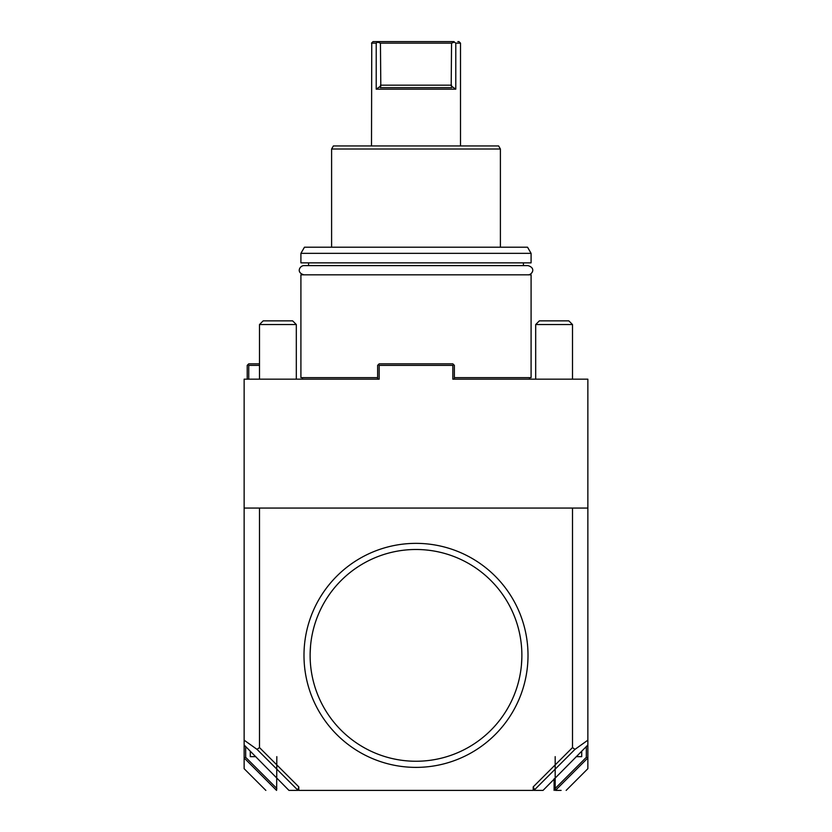 <?xml version="1.0" encoding="UTF-8"?>
<svg xmlns="http://www.w3.org/2000/svg" width="832" height="832" viewBox="0 0 832 832"><rect width="100%" height="100%" fill="white"/><g stroke="black" fill="none" stroke-linecap="round" stroke-linejoin="round"><path stroke-width="1.25" d="M310.575 645.611L310.149 652.922M521.425 665.132L521.851 657.821M530.317 379.174L535.683 379.174L535.683 324.553L572.51 324.553L572.51 379.174L587.86 379.174L587.86 757.983L586.321 757.328L586.321 746.533M587.86 379.174L452.826 379.174L452.826 365.362L379.174 365.362L379.174 379.174L244.14 379.174L247.208 379.174L247.208 365.362L247.978 364.593L248.747 363.834L259.49 363.834M259.49 379.174L259.49 324.553L296.317 324.553L296.317 379.174L301.683 379.174M302.453 377.634L302.453 379.174L377.634 379.174L377.634 365.362L378.404 364.593L379.174 365.362M452.826 365.362L453.596 364.593L454.366 365.362L454.366 379.174L504.234 379.174M566.155 790.4L587.86 768.695L587.86 757.983M587.86 744.994L543.036 790.4L534.123 790.4L534.56 789.776L533.208 786.874L572.51 747.573L574.954 749.382L587.86 740.178M572.51 747.573L572.51 508.061L587.86 508.061M244.14 379.174L244.14 740.178L257.046 749.382L259.49 747.573L298.792 786.874L298.792 790.4L533.208 790.4L533.208 786.874M259.49 747.573L259.49 508.061L572.51 508.061M244.14 508.061L259.49 508.061M245.679 746.533L245.679 757.328L244.14 757.983L244.14 768.695L265.845 790.4M244.14 757.983L244.14 740.178M453.596 364.593L452.826 363.834L379.174 363.834L378.404 364.593M297.877 790.4L297.44 789.776L298.48 788.351A1519.003 1074.102 180 0 0 297.877 790.4L288.964 790.4L244.14 744.994M257.046 749.382L297.44 789.776M298.792 786.874L298.48 788.351M561.111 790.4L555.443 790.4A1519.003 1074.102 180 0 0 555.339 789.786L555.183 788.476L586.321 757.328M587.673 758.139L555.443 790.4M555.183 756.642L555.183 788.476M534.56 789.776L574.954 749.382M534.123 790.4A1519.003 1074.102 180 0 0 533.52 788.351M576.212 756.642L581.714 756.642L581.714 751.14M244.327 758.139L276.557 790.4A1519.003 1074.102 180 0 1 276.661 789.786L276.411 790.213M276.817 756.642L276.661 789.786M245.679 757.328L276.817 788.476M255.788 756.642L250.286 756.642L250.286 751.14M336.794 576.17A112.008 112.008 0 0 0 336.794 734.573A112.008 112.008 0 0 0 495.206 734.573A112.008 112.008 0 0 0 495.206 576.17A112.008 112.008 0 0 0 336.794 576.17M490.87 730.236A105.872 105.872 0 0 0 490.87 580.507A105.872 105.872 0 0 0 341.13 580.507A105.872 105.872 0 0 0 341.13 730.236A105.872 105.872 0 0 0 490.87 730.236M259.49 365.362L248.747 365.362L248.747 379.174M248.747 365.362L247.978 364.593M454.366 377.634L531.086 377.634L531.086 274.83L300.914 274.83L300.914 377.634L377.634 377.634M308.589 265.626L308.589 262.86M523.411 265.626L523.411 262.86M300.914 253.354L300.914 262.86L531.086 262.86L531.086 253.354L300.914 253.354L304.46 247.208L527.54 247.208L531.086 253.354M331.604 149.011L333.382 145.943L498.618 145.943L500.396 149.011L331.604 149.011L331.604 247.208M371.758 43.139L371.498 145.943M374.483 41.6L373.038 41.6L371.498 43.139L376.22 43.139L376.22 89.17L455.78 89.17L455.78 43.139L455.78 89.17L451.194 85.977L451.558 43.139L454.366 42.12L454.054 41.6C460.585 41.6 460.585 41.6 454.054 41.6L377.239 41.6M454.366 42.12L455.78 43.139L460.502 43.139L460.502 145.943M456.966 43.139L456.383 43.139M460.502 43.139L458.962 41.6L457.839 41.6M380.318 87.63L380.806 85.977L380.318 87.63L451.682 87.63M376.22 43.139L377.634 42.12L380.442 43.139L380.806 85.977L376.22 89.17M380.442 43.139L451.558 43.139M377.634 42.12L377.946 41.6C371.415 41.6 371.415 41.6 377.946 41.6L377.634 42.12M376.574 41.6L375.97 41.6M375.419 41.6L374.889 41.6M414.752 41.6L377.946 41.6M535.683 324.553L539.365 320.861L568.828 320.861L572.51 324.553M259.49 324.553L263.172 320.861L292.635 320.861L296.317 324.553M303.992 274.83C295.61 272.501 300.092 265.418 303.992 265.626L528.008 265.626C536.484 268.102 531.814 275.028 528.008 274.83M554.102 778.762L554.102 790.4M380.442 85.176L451.558 85.176M529.547 379.174L529.547 377.634M500.396 149.011L500.396 247.208"/></g></svg>
